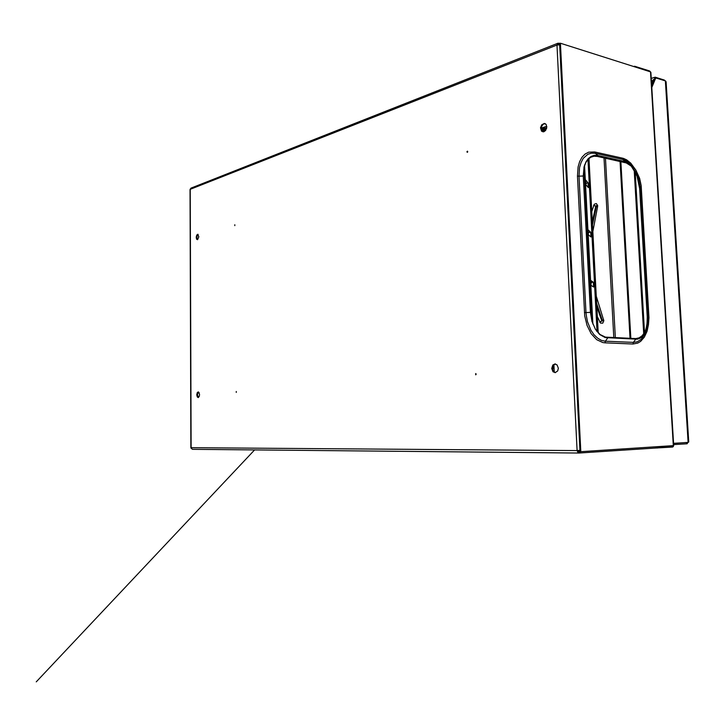 <?xml version="1.0" encoding="UTF-8"?>
<svg xmlns="http://www.w3.org/2000/svg" width="725" height="725" viewBox="0 0 725 725"><rect width="100%" height="100%" fill="white"/><g stroke="black" fill="none" stroke-linecap="round" stroke-linejoin="round"><path stroke-width="1.09" d="M467.616 152.096L467.734 151.525M467.353 152.332L466.918 151.77L467.453 151.144L467.353 152.332M236.241 392.388L236.232 391.464L236.241 392.388M234.809 225.647L234.846 224.75L234.809 225.647M476.053 374.544L476.053 373.846M475.727 374.816L475.682 373.574L475.727 374.816M198.433 397.499L197.39 394.753L198.496 391.989M198.161 397.572L197.282 396.974L196.774 394.808L197.291 392.597L198.188 391.917L199.031 392.515L199.529 394.69L199.23 396.457L198.161 397.572M197.572 239.685L196.801 236.912L198.079 234.338M197.526 239.703L196.529 239.123L196.176 237.129L196.72 235.036L197.789 234.229L198.858 236.839L197.526 239.703M542.943 131.859L541.394 129.974L541.412 126.929L543.007 124.356L545.064 123.585M543.832 131.742L541.53 131.225L540.515 127.799L541.729 124.782L544.366 123.413L546.188 124.564L546.777 127.5L545.544 130.518L543.832 131.742M555.377 372.668L553.057 370.856L552.441 368.282L553.547 365.065L555.404 363.995M555.214 372.677L552.994 371.753L551.725 368.436L552.84 365.038L554.96 363.959L557.063 364.911L558.322 368.237L557.679 370.928L555.214 372.677M655.382 448.068L672.582 447.08L673.344 446.174L650.47 71.857L560.434 43.264L580.816 451.693L673.706 445.603L650.914 72.364L649.609 70.959L634.674 66.211L633.732 66.537M657.24 448.077L657.176 447.044L672.854 445.848M557.743 44.878L558.866 44.207L559.7 44.887L557.018 45.013L577.082 450.606L578.061 452.772L578.831 453.007L578.686 451.902M577.843 450.524L577.082 450.606L578.903 451.892M559.918 43.473L557.869 43.237L557.018 45.013L190.222 189.307L191.028 447.796L192.361 449.31L578.668 453.007M579.067 452.998L655.418 448.068L656.941 446.854M577.716 450.533L579.891 450.325M580.598 451.684L578.831 453.007M579.909 450.814L578.777 451.902M190.222 189.751L190.929 188.11L557.752 43.282M577.082 450.606L191.028 447.642M595.234 328.996L600.037 334.488L605.429 337.116L635.834 338.602L639.051 337.823L641.969 335.856L644.425 332.811L646.555 328.081L647.715 322.534L647.869 316.508L640.275 187.503L638.662 178.685L635.934 172.242L631.158 165.989L626.291 162.898L597.273 156.419L593.92 156.256L590.784 157.262L588.02 159.4L585.782 162.572L583.888 167.765M590.386 312.421L591.917 321.347L595.37 329.213L599.693 334.461L605.203 337.596L637.338 339.191L640.592 338.077L642.812 336.445L646.782 330.5L648.386 325.081L648.957 317.731L641.136 185.618L639.622 178.341L635.916 170.194L631.421 164.847L626.4 161.902L597.817 155.549L594.355 155.377L591.12 156.41L588.265 158.612L585.954 161.883L584.114 166.777L583.308 175.958L590.386 312.421L586.027 312.584L586.308 315.71L587.522 321.837L590.884 330.156L593.974 334.696L597.554 338.158L601.433 340.369L605.411 341.23L604.967 342.862L602.865 342.599L596.657 339.635L591.156 333.699L587.023 325.471L584.749 315.882L577.472 176.093L578.061 166.931L579.619 161.602L582.003 157.234L585.102 154.026L588.727 152.141L594.763 151.942L595.343 153.319L591.491 153.111L587.875 154.244L583.299 158.34L581.042 162.472L579.574 167.511L579.021 176.166L577.472 176.093M664.997 80.783L664.227 79.986L655.309 77.185L654.666 78.463M651.721 85.577L654.766 78.218L655.753 77.892L665.523 80.955L666.103 81.961M688.741 441.833L688.079 442.404L673.57 443.292M673.652 444.652L687.082 443.809L687.871 442.422M673.579 443.392L687.218 442.458M541.502 130.292L545.78 130.21M546.686 128.062L542.119 128.842L542.073 128.008M546.55 128.615L541.276 129.494M591.817 211.618L594.228 204.287L596.349 203.507L597.636 205.501L597.554 206.643L596.204 205.664L595.805 206.163L592.343 221.696M593.603 205.456L597.536 206.725L592.86 231.411M596.276 296.335L603.798 320.704L602.729 323.169L600.527 323.105L597.346 316.544M596.829 306.684L601.107 318.973L601.986 321.103L602.52 320.93L596.657 303.476M599.793 322.145L603.59 319.58M599.874 322.317L603.562 319.507M591.346 282.288L591.455 282.986M592.515 224.859L596.376 206.335L593.675 205.266M552.577 367.095L552.948 368.798L552.831 366.261M635.979 170.293L630.741 163.107L626.672 159.872L623.473 158.413L622.403 158.123L622.993 159.464L595.343 153.319L597.817 155.549L597.273 156.419M648.513 324.383L647.026 331.325L644.344 337.134L640.646 341.357L637.746 343.115L632.979 344.003L604.967 342.862M645.694 332.811L641.462 339.228L637.193 341.856L633.414 342.408L632.979 344.003M645.395 331.035L646.863 325.335L647.307 317.976L639.559 186.606L638.199 179.519L636.405 174.471L631.185 166.016M647.262 316.988L648.902 316.472M639.713 188.582L640.275 187.503L641.29 187.458M583.308 175.958L579.021 176.166L586.027 312.584L584.459 312.575M631.865 165.237L628.684 162.237L624.569 159.926L622.993 159.464L625.467 161.648L624.932 162.5M543.451 130.101L543.551 131.814M543.279 130.11L542.463 129.857L542.717 129.267M546.487 128.805L543.261 129.82L542.952 129.222M647.226 316.961L647.099 323.432L645.948 329.377M639.677 188.455L637.121 176.356L634.212 170.221L631.511 166.397M254.665 449.908L36.25 681.844L254.665 449.908M672.927 445.839L673.308 446.573M558.486 43.246L558.54 44.252L557.869 44.515M634.674 66.211L634.719 66.854M560.434 43.264L559.637 43.582L579.955 451.684L580.816 451.693M620.065 161.43L630.07 338.376M620.854 161.602L630.877 338.412M191.155 448.449L190.24 189.044M651.603 83.593L653.225 79.668L654.285 79.369M654.213 79.342L651.712 85.396M655.753 77.892L651.829 87.39M545.572 123.884L544.466 123.622M593.304 282.252L590.775 280.521L591.029 285.378L593.558 287.046L593.304 282.252L591.482 282.378L590.92 283.158M596.992 331.461L587.948 159.482M585.528 179.863L588.093 182.917L588.338 187.594L585.773 184.603L585.528 179.863M588.138 229.879L590.685 232.281L590.929 237.012L588.383 234.673L588.138 229.879M588.238 231.846L588.872 232.435L588.31 233.223M585.655 182.356L586.326 183.688L585.737 183.887M590.857 281.952L591.482 282.378M598.207 332.829L589.008 158.467M590.685 232.281L588.872 232.435M588.093 182.917L586.289 183.099M554.272 372.224L553.918 364.693M603.998 157.896L613.812 337.623M605.484 158.222L615.317 337.696M672.465 446.065L669.447 446.056M558.54 44.252L559.555 44.578M622.403 158.123L594.763 151.942M644.534 332.63L635.154 171.916M606.997 337.306L607.641 337.995L605.411 341.23L633.414 342.408L635.635 339.273L634.991 338.602M665.369 80.901L688.079 442.404M664.154 79.968L664.191 80.529M686.965 443.827L686.883 442.585L685.17 442.585M651.44 80.91L652.908 80.43M541.203 128.071L546.777 126.313M584.567 165.2L592.842 324.084M592.008 321.664L583.978 167.348M552.459 368.789L552.948 368.798M541.294 129.585L542.481 130.174M578.758 453.016L192.361 449.31M578.949 453.007L655.436 448.059M559.464 43.219L560.062 43.418M190.041 189.56L190.838 447.706M643.7 333.89L634.158 170.139M639.677 188.518L647.226 316.934M596.566 330.917L596.865 331.397M584.64 165.182L584.776 164.575M645.875 332.394L644.906 334.669M666.085 81.753L688.75 441.96M655.01 77.194L651.286 78.418M541.194 128.289L546.795 126.512"/></g></svg>
